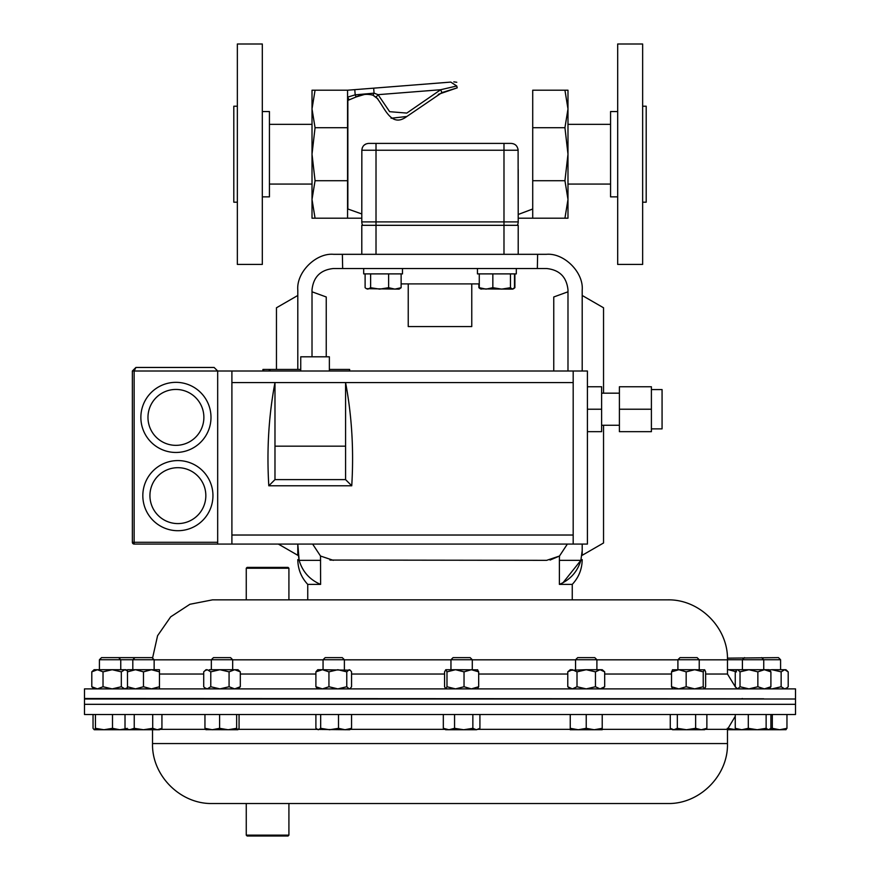 <?xml version="1.0" encoding="UTF-8"?>
<svg xmlns="http://www.w3.org/2000/svg" width="880" height="880" viewBox="0 0 880 880"><rect width="100%" height="100%" fill="white"/><g stroke="black" fill="none" stroke-linecap="round" stroke-linejoin="round"><path stroke-width="1.32" d="M471.768 283.899L471.768 326.557L408.232 326.557L408.232 283.899M479.27 283.899L401.126 283.899M518.21 254.32L518.21 225.313L361.79 225.313L361.79 254.32M315.062 180.708L312.015 154.209L315.062 127.699L312.015 108.955L315.062 90.211L312.015 90.211L312.015 218.196L315.062 218.196L312.015 199.452L315.062 180.708L347.567 180.708L347.567 218.196L315.062 218.196M315.062 90.211L347.567 90.211L347.567 180.708M347.567 127.699L315.062 127.699M438.284 94.347L457.226 87.846L441.925 92.609L406.67 116.611C390.533 128.59 384.494 106.337 376.123 97.174L372.933 95.194C367.158 93.665 361.57 94.248 356.169 96.943L347.853 100.397L347.853 97.064L347.853 208.989L361.79 213.961L361.845 150.227L361.79 221.892A6.831 6.831 0 0 0 362.703 225.313A6.831 6.831 0 0 1 361.79 221.892L361.79 218.196L347.567 218.196M564.938 218.196L567.985 218.196L567.985 199.452L564.938 180.708L567.985 154.209L564.938 127.699L567.985 108.955L564.938 90.211L567.985 90.211L567.985 199.452L564.938 218.196L518.21 218.196L518.21 221.892A6.831 6.831 0 0 1 517.297 225.313M564.938 127.699L532.719 127.699L532.719 180.708L532.719 90.211L564.938 90.211M532.719 218.196L532.719 180.708L564.938 180.708M347.853 97.064L355.19 94.842L374.066 93.159L378.059 94.666L389.642 111.683L406.802 113.08L440.66 89.738L456.742 85.987L457.226 87.846C456.643 80.432 456.643 80.432 457.226 87.846C456.643 80.432 456.643 80.432 457.226 87.846M347.853 208.989L347.853 100.397L349.107 99.869L347.567 97.064M362.307 147.752L361.845 150.227C362.241 146.069 364.54 143.792 368.709 143.396L510.741 143.396C515.097 143.561 517.55 145.838 518.1 150.227L518.21 214.478L532.719 208.989M531.608 209.44L518.21 214.478L518.1 150.227L376.013 150.227L376.013 254.32M518.1 150.051L518.001 149.017M514.591 144.32L513.568 143.858M366.003 143.946L364.023 145.233M347.567 90.211L354.783 89.65L355.19 94.842L356.169 96.943L364.221 94.534M354.783 89.65L373.67 88.165L374.066 93.159L372.933 95.194L377.993 98.989M391.094 118.25L406.857 116.49M510.741 143.396L503.987 143.396L503.987 254.32M518.21 169.543L518.21 221.892L361.79 221.892M373.67 88.165L450.78 82.093C454.399 81.807 454.399 81.807 450.78 82.093L373.67 88.165M450.78 82.093L456.742 85.987M441.925 92.609L440.66 89.738L378.059 94.666L376.123 97.174M94.105 688.886L91.795 686.752L91.795 671.847L94.105 669.713L126.071 669.713L127.49 670.945M91.795 671.847L97.405 669.713L103.026 671.847L112.178 669.713L121.319 671.847L124.85 669.713L122.771 669.713M91.795 686.752L97.405 688.886L103.026 686.752L112.178 688.886L121.319 686.752L124.85 688.886L127.49 687.654M103.026 671.847L103.026 686.752M121.319 671.847L121.319 686.752M124.85 669.713L127.391 670.857M211.343 659.736L232.672 659.736L230.549 657.624L213.466 657.624L211.343 659.736L211.343 669.713M204.952 714.505L204.952 728.321L206.162 729.751M219.593 714.505L219.593 728.321L212.278 729.751L204.952 728.321M236.654 714.505L236.654 728.321L228.129 729.751L219.593 728.321M239.063 714.505L239.063 728.321L237.853 729.751L236.654 728.321M205.887 729.663L237.853 729.751M323.059 659.736L344.388 659.736L342.276 657.624L325.182 657.624L323.059 659.736L323.059 669.713M320.672 714.505L320.672 728.321L318.285 729.751L315.898 728.321L315.898 714.505M338.503 714.505L338.503 728.321L329.593 729.751L320.672 728.321M351.549 714.505L351.549 728.321L345.026 729.751L338.503 728.321M317.174 729.421L349.712 729.751L351.549 728.321M450.956 659.736L472.285 659.736L470.173 657.624L453.079 657.624L450.956 659.736L450.956 669.713M454.564 728.321L448.943 729.751L443.322 728.321L445.643 729.751L463.705 729.751L454.564 728.321L454.564 714.505M443.322 714.505L443.322 728.321M472.857 728.321L463.705 729.751L476.388 729.751L472.857 728.321L472.857 714.505M479.919 714.505L479.919 728.321L476.388 729.751L478.929 728.981M575.564 659.736L596.893 659.736L594.781 657.624L577.687 657.624L575.564 659.736L575.564 669.713M596.893 659.736L596.893 669.713M586.234 728.321L578.237 729.751L570.251 728.321L570.251 729.751L594.22 729.751L586.234 728.321L586.234 714.505M570.251 714.505L570.251 728.321M602.217 728.321L594.22 729.751L602.217 729.751L602.217 714.505M677.908 659.736L699.237 659.736L697.114 657.624L680.031 657.624L677.908 659.736L677.908 669.713M695.64 714.505L695.64 728.321L686.488 729.751L677.336 728.321L673.805 729.751L670.274 728.321L670.274 714.505M677.336 714.505L677.336 728.321M706.871 714.505L706.871 728.321L701.25 729.751L695.64 728.321M671.275 728.981L672.595 729.751L704.561 729.751L706.871 728.321M246.257 835.142L288.915 835.142L288.068 836L247.115 836L246.257 835.142L246.257 803.517L212.476 803.517L667.524 803.517L283.624 803.517M84.491 714.505L795.509 714.505L795.509 704.319L84.491 704.319L795.509 704.319L795.509 699.006L84.491 699.006L84.491 714.505M315.898 686.752L322.421 688.886L328.944 686.752L328.944 671.847L322.421 669.713L317.746 669.713L315.898 671.847L315.898 686.752L317.746 688.886M315.898 671.847L322.421 669.713L350.273 670.208L351.549 671.847L351.549 686.752L350.273 688.402L349.162 688.886L346.775 686.752L337.865 688.886L328.944 686.752M328.944 671.847L337.865 669.713L346.775 671.847L346.775 686.752M346.775 671.847L349.162 669.713L350.273 670.208M210.771 686.752L210.771 671.847L207.24 669.713L206.019 669.713L203.709 671.847L203.709 686.752L204.71 687.753L207.24 688.886L210.771 686.752L219.923 688.886L229.075 686.752L234.685 688.886L240.306 686.752L237.996 688.886M210.771 671.847L219.923 669.713L209.33 669.713M229.075 686.752L229.075 671.847L219.923 669.713L237.996 669.713L240.306 671.847L240.306 686.752M207.24 669.713L204.71 670.857M229.075 671.847L234.685 669.713L240.306 671.847M134.926 657.624L132.814 659.736L154.143 659.736L152.02 657.624L101.541 657.624L99.418 659.736L99.418 669.713M125.015 714.505L125.015 728.321L129.635 729.751L134.244 728.321L134.244 714.505M152.702 714.505L152.702 728.321L143.473 729.751L134.244 728.321M161.931 714.505L161.931 728.321L157.322 729.751L152.702 728.321M115.621 729.751L159.456 729.751L161.931 728.321M127.49 688.886L127.49 669.713L159.456 669.713L159.456 688.886M127.49 686.752L135.487 688.886L143.473 686.752L151.47 688.886L159.456 686.752M127.49 671.847L135.487 669.713L143.473 671.847L143.473 686.752M143.473 671.847L151.47 669.713L159.456 671.847M288.915 568.238L246.257 568.238L247.115 567.391L288.068 567.391L288.915 568.238L288.915 599.863L655.446 599.863L212.476 599.863L189.915 604.274L170.676 616.847L157.575 635.723L152.548 658.152M329.934 560.065L546.656 560.34L559.482 556.039L550.077 560.054M333.344 560.34L320.518 556.039L312.631 544.071M307.747 599.863L307.747 584.397L320.606 584.397L320.518 556.039M312.015 356.796L312.015 289.872C313.379 277.002 320.485 269.896 333.344 268.532L546.656 268.532C559.515 269.896 566.621 277.002 567.985 289.872L567.985 371.008M567.985 291.797L553.762 296.978L553.762 371.008M276.463 369.446L276.463 307.78L297.803 295.471L297.803 369.446L297.803 290.147C296.197 272.426 315.898 252.714 333.63 254.32L342.375 254.32L342.661 268.532M278.344 544.071L297.803 555.302L297.803 544.071L299.134 560.34L320.606 560.34M320.606 584.397C309.683 579.711 302.522 571.692 299.134 560.34L297.803 550.572C297.803 561.517 297.803 561.517 297.803 550.572M342.375 254.32L546.37 254.32C564.102 252.714 583.803 272.426 582.197 290.147L582.197 371.008L582.197 295.471L603.537 307.78L603.537 393.173M582.197 550.572L580.866 560.34L559.394 560.34L559.394 584.397C570.284 579.755 577.434 571.736 580.866 560.34L582.197 550.572C582.197 561.517 582.197 561.517 582.197 550.572L582.197 544.071L582.197 555.302L603.537 542.982L603.537 425.271M572.253 599.863L572.253 584.397L559.394 584.397M559.394 560.34L559.482 556.039L567.369 544.071M580.866 560.34L563.024 582.714M562.936 582.758L559.779 584.243M537.339 268.532L537.625 254.32M312.015 291.797L326.238 296.978L326.238 356.796M795.509 698.522L795.509 688.886L84.491 688.886L84.491 698.522L763.741 698.797M224.554 599.863L246.257 599.863L246.257 568.238M699.237 659.824L727.474 659.824C728.299 627.792 699.567 599.038 667.524 599.863L655.446 599.863M288.915 599.863L287.782 599.863M736.527 671.847L728.53 669.713L748.935 669.713L757.856 671.847L757.856 686.752L748.935 688.886L740.025 686.752L737.638 688.886L735.251 686.752L735.251 671.847L736.527 670.208L737.638 669.713L740.025 671.847L740.025 686.752M567.776 671.847L572.385 669.713L570.251 669.713L567.776 671.847L567.776 686.752L572.385 688.886L577.005 686.752L586.234 688.886L595.452 686.752L595.452 671.847L586.234 669.713L570.031 670.307M572.385 669.713L577.005 671.847L586.234 669.713L602.217 669.713L604.681 671.847L604.681 686.752L600.072 688.886L595.452 686.752M572.385 688.886L570.031 688.303M577.005 671.847L577.005 686.752M595.452 671.847L600.072 669.713L604.681 671.847M785.895 688.886L788.205 686.752L788.205 671.847L784.674 669.713L772.002 669.713L781.143 671.847L781.143 686.752L772.002 688.886L769.285 688.688M782.595 669.713L785.895 669.713L787.215 670.857M769.285 669.922L772.002 669.713M787.215 687.753L784.674 688.886L781.143 686.752M784.674 669.713L781.143 671.847M686.169 686.752L694.694 688.886L703.219 686.752L703.219 671.847L694.694 669.713L678.843 669.713L686.169 671.847L686.169 686.752L678.843 688.886L671.517 686.752L672.727 688.886M686.169 671.847L694.694 669.713L704.693 669.834L705.628 671.847L705.628 686.752L704.561 688.886M672.452 669.834L678.843 669.713L671.517 671.847L671.517 686.752M672.727 669.713L671.517 671.847M703.219 686.752L704.418 688.886M703.219 671.847L704.418 669.713M446.985 686.752L455.51 688.886L464.035 686.752L464.035 671.847L455.51 669.713L445.775 669.713L446.985 671.847L446.985 686.752L445.775 688.886L444.576 686.752L444.576 671.847L445.775 669.713M446.985 671.847L455.51 669.713L477.741 669.834M464.035 686.752L471.35 688.886L478.676 686.752L477.466 688.886M464.035 671.847L471.35 669.713L478.676 671.847L478.676 686.752M478.676 671.847L477.466 669.713M757.856 686.752L764.379 688.886L770.902 686.752L770.902 671.847L764.379 669.713L748.935 669.713L740.025 671.847M757.856 671.847L764.379 669.713L769.054 669.713L770.902 671.847M770.902 686.752L769.054 688.886M126.533 688.49L127.49 688.259M126.533 670.12L127.49 670.34M761.618 657.624L763.741 659.736L780.582 659.736L778.459 657.624L727.452 658.152M763.741 669.713L763.741 659.736L727.474 659.736M766.128 728.321L757.207 729.751L748.297 728.321L741.774 729.751L735.251 728.321L737.088 729.751L768.515 729.751L766.128 728.321L766.128 714.505M748.297 714.505L748.297 728.321M770.902 714.505L770.902 728.321L768.515 729.751L779.647 729.751L772.321 728.321L770.352 728.882M735.251 714.505L735.251 728.321M786.962 714.505L786.962 728.321L779.647 729.751L786.038 729.663M772.321 714.505L772.321 728.321M785.763 729.751L786.962 728.321M727.474 729.751L736.527 729.751L727.298 728.321M132.814 669.713L132.814 659.736L99.418 659.736M93.038 714.505L93.038 728.321L94.237 729.751L95.447 728.321L95.447 714.505M112.497 714.505L112.497 728.321L103.972 729.751L95.447 728.321M125.807 728.772L119.823 729.751L112.497 728.321M125.939 729.751L127.138 728.321M94.237 729.751L119.823 729.751M651.398 389.565L662.068 389.565L662.068 428.879L651.398 428.879M619.399 393.173L601.623 393.173M619.399 425.271L601.623 425.271M300.74 371.008L300.74 356.796L329.362 356.796L329.362 371.008M177.881 460.581A35.057 35.057 0 0 1 212.949 495.638A35.057 35.057 0 0 1 177.881 530.706A35.057 35.057 0 0 0 212.949 495.638A35.057 35.057 0 0 0 177.881 460.581A35.057 35.057 0 0 0 142.824 495.638A35.057 35.057 0 0 0 177.881 530.706M175.923 382.338A35.057 35.057 0 0 1 210.991 417.395A35.057 35.057 0 0 1 175.923 452.463A35.057 35.057 0 0 0 210.991 417.395A35.057 35.057 0 0 0 175.923 382.338A35.057 35.057 0 0 0 140.866 417.395A35.057 35.057 0 0 0 175.923 452.463M651.398 409.222L651.398 431.673L619.399 431.673L619.399 386.76L651.398 386.76L651.398 409.222L619.399 409.222M587.411 431.673L601.623 431.673L601.623 386.76L587.411 386.76M573.188 371.008L573.188 544.071L587.411 544.071L587.411 371.008L217.679 371.008L214.126 367.455L135.916 367.455L132.363 371.008L132.363 542.289L217.679 542.289M573.188 544.071L134.134 544.071A1.782 1.782 0 0 1 132.363 542.289M217.679 544.071L217.679 371.008L214.126 367.455M135.916 367.455L132.363 371.008L134.134 371.008L135.916 367.455M573.188 382.569L274.978 382.569C268.697 415.811 266.64 450.219 268.807 485.782L351.747 485.782L345.576 479.611L345.576 446.171L274.978 446.171L274.978 382.569L231.902 382.569L231.902 535.029L573.188 535.029M345.576 446.171L345.576 382.569C351.857 415.811 353.914 450.219 351.747 485.782M231.902 544.071L231.902 535.029M231.902 371.008L231.902 382.569M268.807 485.782L274.978 479.611L274.978 446.171M274.978 479.611L345.576 479.611M601.623 409.222L587.411 409.222M349.646 371.008L349.646 369.446L329.362 369.446M300.74 369.446L262.933 369.446L262.933 371.008M270.017 371.008L270.017 369.446M516.307 268.532L516.307 273.889L477.455 273.889L477.455 268.532M617.683 196.867L610.566 196.867L610.566 111.551L617.683 111.551M642.642 106.216L646.195 106.216L646.195 202.202L642.642 202.202M642.642 154.209L642.642 264.418L617.683 264.418L617.683 44L642.642 44L642.642 154.209M401.126 273.889L401.126 287.705L394.878 289.124L388.63 287.705L379.621 289.124L370.623 287.705L367.862 289.124L366.366 288.684L365.112 287.705L365.112 273.889M366.366 288.684L399.102 289.124L401.126 287.705M370.623 273.889L370.623 287.705M388.63 273.889L388.63 287.705M478.874 283.899L478.874 287.705L480.348 288.805M514.888 273.889L514.888 287.705L514.305 287.936M513.634 288.684L514.888 287.705M402.479 273.889L402.479 268.532L402.479 273.889L363.693 273.889L363.693 268.532L363.693 273.889M399.498 288.904L398.717 289.124M262.317 111.551L269.434 111.551L269.434 196.867L262.317 196.867M237.358 202.202L233.805 202.202L233.805 106.216L237.358 106.216M237.358 264.418L237.358 44L262.317 44L262.317 264.418L237.358 264.418M479.27 273.889L479.27 287.705L481.283 289.124M492.844 273.889L492.844 287.705L486.057 289.124L479.27 287.705M510.466 273.889L510.466 287.705L501.655 289.124L492.844 287.705M514.492 273.889L514.492 287.705L512.479 289.124L510.466 287.705M513.26 288.904L512.479 289.124L513.26 288.904M480.502 288.904L512.479 289.124M376.013 143.396L376.013 150.227L361.845 150.227M602.217 729.344L671.902 729.344M705.243 729.344L727.474 729.344L735.251 716.298M152.526 729.751L152.526 743.567L727.474 743.567C728.299 775.599 699.556 804.342 667.524 803.517M160.149 729.344L205.546 729.344M238.469 729.344L317.064 729.344M350.394 729.344L444.95 729.344M478.302 729.344L570.251 729.344M727.474 659.824L727.474 674.036L705.628 674.036M671.517 674.036L604.681 674.036M567.776 674.036L478.676 674.036M444.576 674.036L351.549 674.036M315.898 674.036L240.306 674.036M203.709 674.036L159.456 674.036M677.908 659.824L596.893 659.824M575.564 659.824L472.285 659.824M450.956 659.824L344.388 659.824M323.059 659.824L232.672 659.824M211.343 659.824L154.143 659.824M177.881 523.589A27.951 27.951 0 0 0 205.832 495.638A27.951 27.951 0 0 0 177.881 467.687A27.951 27.951 0 0 0 149.93 495.638A27.951 27.951 0 0 0 177.881 523.589M175.923 445.346A27.951 27.951 0 0 0 203.874 417.395A27.951 27.951 0 0 0 175.923 389.444A27.951 27.951 0 0 0 147.972 417.395A27.951 27.951 0 0 0 175.923 445.346M217.679 371.008L134.134 371.008L134.134 544.071M269.302 371.008L269.302 369.446M263.637 371.008L263.637 369.446M456.786 82.28L453.816 81.851M126.071 688.886L127.391 687.753M232.672 659.736L232.672 669.713M344.388 659.736L344.388 669.713M472.285 659.736L472.285 669.713M699.237 659.736L699.237 669.713M152.526 743.567C151.701 775.599 180.444 804.342 212.476 803.517M727.474 743.567L727.474 729.344M288.915 835.142L288.915 803.517M349.712 688.886L350.273 688.402M206.019 688.886L204.71 687.753M154.143 659.736L154.143 669.713M127.49 729.751L125.015 728.321M572.253 584.397C578.754 577.412 582.076 569.151 582.197 559.614M307.747 584.397C301.246 577.412 297.924 569.151 297.803 559.614M740.509 699.006L742.412 698.522M727.474 674.036L735.57 687.258M132.814 698.94L120.758 698.841M99.418 698.654L84.491 698.522M602.217 688.886L604.681 686.752M570.251 688.886L567.776 686.752M737.088 669.713L736.527 670.208M737.088 688.886L736.527 688.402M744.524 657.624L742.412 659.736L742.412 669.713M769.054 729.751L769.626 729.421M780.582 659.736L780.582 669.713M118.635 657.624L120.758 659.736L120.758 669.713M312.015 184.074L269.434 184.074M312.015 124.344L269.434 124.344M610.566 184.074L567.985 184.074M610.566 124.344L567.985 124.344"/></g></svg>
